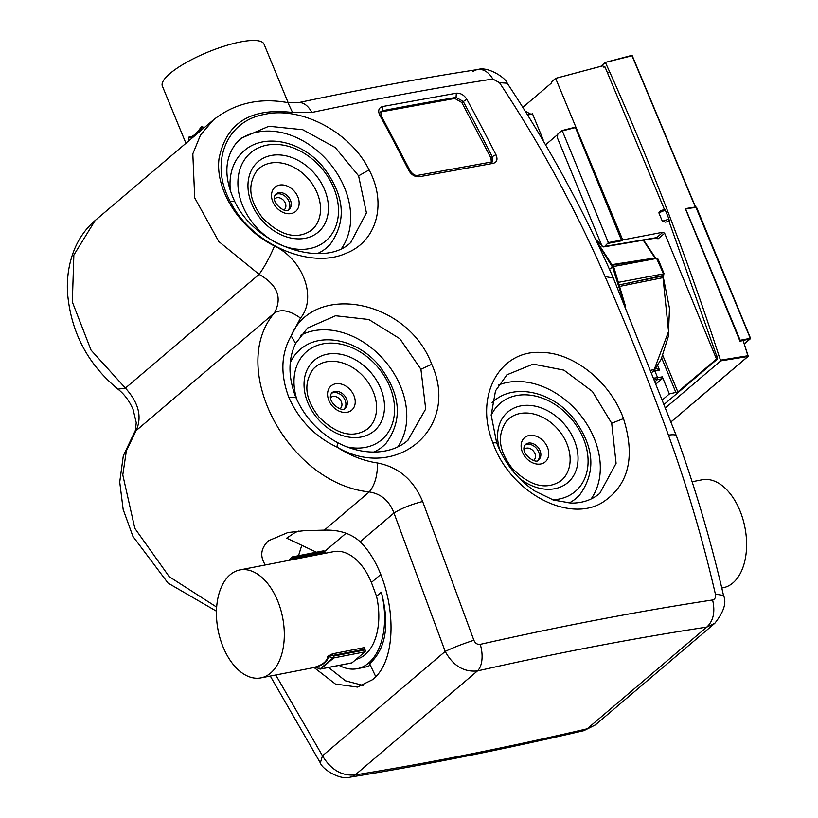 <?xml version="1.0" encoding="UTF-8"?>
<svg xmlns="http://www.w3.org/2000/svg" width="818" height="818" viewBox="0 0 818 818"><rect width="100%" height="100%" fill="white"/><g stroke="black" fill="none" stroke-linecap="round" stroke-linejoin="round"><path stroke-width="1.23" d="M721.783 588.019L723.194 587.743A55 32.884 -101 0 0 743.501 565.8A55 32.884 -101 0 0 738.02 506.373A55 32.884 -101 0 0 702.141 479.788L692.12 481.741M364.92 651.854L333.724 657.938L320.82 668.909A1.452 1.104 -130.4 0 1 320.175 668.848A1.452 0.562 -70.1 0 1 319.797 668.981L315.707 667.222C323.499 664.83 327.803 661.179 328.611 656.251L332.445 655.504L333.908 656.036L333.724 657.938A1.452 1.104 -130.4 0 1 333.079 657.876L320.175 668.848L315.247 667.059C322.906 664.717 327.098 661.149 327.824 656.363L332.445 653.827L364.797 647.519A1.452 0.869 79 0 0 364.787 649.195L365.104 649.952A1.452 0.869 79 0 1 364.92 651.854L352.016 662.825A1.452 0.869 79 0 1 351.76 662.958A1.452 0.869 79 0 1 351.474 662.928M319.572 668.224L320.564 669.032L351.76 662.958M365.104 649.952L333.908 656.036A1.452 0.562 109.9 0 1 333.079 657.876L327.824 656.363M364.787 649.195L332.445 655.504L332.445 653.827M245.656 569.665A55 32.884 79 0 1 283.447 622.375A55 32.884 79 0 1 260.901 677.887A55 32.884 79 0 1 255.104 678.153A55 32.884 79 0 1 217.302 625.443A55 32.884 79 0 1 239.848 569.931A55 32.884 79 0 1 245.656 569.665M239.848 569.931L333.632 551.649A55 32.884 79 0 1 339.429 551.373A55 32.884 79 0 1 371.392 582.457L376.536 596.24A55 32.884 79 0 1 356.167 659.298M376.536 596.24L381.341 592.16A64.407 38.507 79 0 1 357.21 668.695A64.407 38.507 79 0 1 350.421 669.012A64.407 38.507 79 0 1 339.173 665.412M370.319 665.177A64.407 38.507 79 0 1 364.041 667.365L357.21 668.695M375.687 676.527L369.634 663.725C385.994 648.715 389.9 624.86 381.341 592.16M292.128 557.027A1.452 1.104 49.6 0 0 291.729 557.222L291.637 557.314A1.452 0.93 -139.4 0 1 293.386 557.712L292.394 556.905A1.452 1.452 0 0 0 291.729 557.222A1.452 1.104 49.6 0 0 291.637 557.314L289.071 560.31L292.547 558.694L324.889 552.385L324.582 551.629A1.452 0.869 79 0 0 323.58 550.821A1.452 0.869 79 0 0 323.325 550.943M293.325 559.502A1.452 0.869 79 0 1 292.547 558.694L293.386 557.712L324.582 551.629M325.676 553.193A1.452 0.869 79 0 1 324.889 552.385M288.386 560.698L288.999 560.35M188.437 141.136L188.897 137.117C192.833 136.974 197.015 133.406 201.473 126.422L204.347 127.608M188.61 140.993L188.876 137.925C192.874 137.7 197.179 134.04 201.78 126.954L203.222 128.559M188.641 138.794L188.897 137.117M201.514 130.021L201.473 126.422M288.161 102.69L264.04 44.162A55 14.049 157.6 0 0 212.097 50.43A55 14.049 157.6 0 0 162.168 83.63A55 14.049 157.6 0 0 162.353 86.074L185.921 143.273M134.285 432.671L136.095 430.636C142.291 416.996 138.733 402.814 125.42 388.09L259.122 274.357C277.435 284.838 282.527 297.711 274.408 312.987C227.118 368.274 288.427 483.673 369.245 491.925L324.337 530.125C339.225 529.696 351.167 533.571 360.176 541.751C394.164 575.187 402.773 657.038 372.282 679.809L357.446 687.079L335.431 684.042L314.081 667.519M117.976 389.163L125.42 388.09L91.043 350.124L72.332 301.965L73.855 255.022L95.154 220.482C85.737 228.631 78.681 238.631 73.988 250.492C68.845 263.723 66.687 277.813 67.516 292.772C70.818 332.006 87.638 364.143 117.976 389.163C124.438 394.256 129.5 401.086 133.16 409.644L136.238 422.712C135.451 430.667 134.817 433.959 134.346 432.589L123.303 455.83L119.725 482.078L123.16 509.45L132.935 536.404L168.027 583.07L216.453 611.189M95.154 220.482L213.447 119.868L200.522 135.011L192.823 153.835L194.715 197.864L218.764 241.484L259.122 274.357C264.725 266.525 269.838 257.077 274.49 246.013C303.222 259.592 317.19 298.11 300.503 318.069L291.136 335.881C313.447 282.016 407.548 299.316 431.74 364.296C460.585 428.09 396.178 482.15 336.975 447.088C349.94 455.565 363.468 460.871 377.558 463.008C377.538 475.585 374.767 485.217 369.245 491.925C381.116 493.816 389.358 500.841 393.969 513.009L445.196 651.425C453.121 665.791 463.878 672.284 477.456 670.924A1691.552 432.098 -22.4 0 1 706.742 627.109L714.891 623.234M298.58 531.097L295.186 532.467L286.648 538.162L316.413 552.222M301.781 545.309L298.519 555.708M363.069 685.412L345.493 680.821L328.591 667.468M324.337 530.125L303.907 530.718L287.824 532.559L268.601 540.688C261.075 547.815 259.776 555.596 264.725 564.042L265.349 564.962M583.847 730.668L595.453 724.82M275.758 674.993L322.486 755.812C330.901 769.748 341.801 776.129 355.176 774.932A23.16 15.164 -99.2 0 1 350.339 777.1L350.339 777.1C424.102 765.188 501.955 749.707 583.909 730.648L595.361 724.912L714.758 623.347C723.879 611.874 726.793 602.58 723.521 595.432C711.006 541.199 695.31 488.019 676.404 435.912L676.404 435.912A23.16 4.703 -19.9 0 0 668.459 435.166A1729.722 1034.187 -101 0 0 605.085 276.566C575.33 208.692 540.125 144.05 499.471 82.649L492.804 79.029A23.16 15.409 -98.8 0 0 477.794 69.54L477.794 69.54A23.16 15.409 -98.8 0 0 472.794 71.728M300.503 318.069C289.899 310.503 281.198 308.805 274.408 312.987L136.095 430.636L126.371 450.82L122.782 474.91L134.827 528.356L169.244 576.71L216.658 607.099M350.319 777.1A23.16 15.164 -99.2 0 0 350.339 777.1C340.043 780.525 322.149 769.104 320.339 762.908L322.486 755.812L445.196 651.425C453.305 647.549 462.865 643.827 473.878 640.259C475.278 643.347 477.405 644.707 480.238 644.359A23.16 12.444 77.3 0 1 477.456 670.924L355.176 774.932A1691.552 432.098 -22.4 0 0 587.201 728.797L706.742 627.109C713.398 620.985 715.351 611.925 712.611 599.962C715.004 599.308 715.924 597.365 715.392 594.113C702.928 540.054 687.284 487.068 668.459 435.166M259.081 168.457L257.169 170.297C244.94 187.854 252.271 204.48 262.823 218.222C280.819 236.024 297.077 240.011 311.586 230.185A40.522 30.787 49.6 0 0 313.723 228.13A40.522 30.787 49.6 0 0 307.496 177.915A40.522 30.787 49.6 0 0 259.081 168.457A40.522 30.787 49.6 0 0 257.322 170.103M317.343 253.59A63.681 48.385 49.6 0 0 326.586 247.823L330.165 244.377C347.18 220.696 344.613 194.633 322.476 166.177C301.177 140.87 264.245 132.802 244.071 150.819A63.681 48.385 49.6 0 0 240.727 154.05A63.681 48.385 49.6 0 0 230.512 191.668M326.586 247.823A63.681 48.385 49.6 0 0 329.94 244.592M341.679 248.283A75.256 57.178 49.6 0 0 344.542 187.772A75.256 57.178 49.6 0 0 239.091 140.011M240.778 138.436L268.856 126.258L302.742 129.714L335.247 147.547L358.591 175.829L366.433 212.905L350.738 242.486M241.382 137.905L235.696 143.835C224.244 159.142 223.948 178.396 234.797 201.617L230.062 201.167C209.296 162.894 226.218 121.228 264.03 114.479C300.257 105.778 350.339 131.596 369.102 169.929C387.364 204.04 376.495 241.586 346.147 253.243C309.95 269.909 250.707 243.846 230.062 201.167M492.804 79.029C435.237 87.915 374.941 99.05 311.914 112.455L292.568 112.475C250.676 107.526 226.157 122.915 219.019 158.651C214.991 190.021 239.725 228.662 274.49 246.013M712.611 599.962C639.482 611.128 562.017 625.923 480.238 644.359M377.558 463.008C398.53 467.047 413.56 479.869 422.65 501.495L473.878 640.259M379.705 115.041A2.894 1.074 -28.5 0 1 381.004 115.277L410.217 170.921C412.722 174.336 415.186 175.829 417.609 175.379L491.27 162.036L492.16 161.657L492.334 156.903A2.894 1.002 153.1 0 1 496.045 154.909C497.906 159.469 496.955 162.281 493.193 163.355L419.47 176.708C415.155 177.107 411.638 175.093 408.918 170.696A1738.802 1039.617 -101 0 0 379.705 115.041C377.752 110.573 378.734 107.741 382.64 106.534L456.352 93.191L456.045 97.424L454.818 98.457L380.493 112.005M496.045 154.909A1735.121 1037.418 -101 0 0 466.822 99.264C464.041 94.949 460.544 92.925 456.352 93.191M623.49 418.611C610.248 381.515 573.111 352.333 541.025 352.425C499.808 349.92 474.133 395.779 492.845 442.702C510.064 492.416 568.469 523.336 602.232 502.61C628.561 485.524 635.647 457.518 623.49 418.611L611.7 423.264L592.406 391.464L563.909 370.145L533.162 364.092L506.833 374.849M311.914 112.455A23.16 13.068 -102 0 0 298.028 102.741L298.028 102.741C360.615 89.438 420.534 78.375 477.794 69.54C488.049 66.053 506.127 78.191 507.211 83.211L499.471 82.649M292.568 112.475L287.905 102.639L298.028 102.741M295.625 343.478L291.136 335.881C280.952 353.765 280.206 374.327 288.907 397.599C299.163 420.329 315.186 436.822 336.975 447.088L337.548 442.61C318.437 432.211 304.5 417.047 295.727 397.108L288.907 397.599M307.537 328.038L335.554 315.748L368.836 319.511L399.849 338.734L420.912 369.225L425.708 409L407.783 440.37M397.947 446.7A75.256 57.178 49.6 0 0 400.615 386.485A75.256 57.178 49.6 0 0 300.676 335.288M373.877 452.098A63.681 48.385 49.6 0 0 382.66 446.536L386.229 443.09C403.243 419.409 400.687 393.346 378.55 364.889C357.251 339.582 320.308 331.515 300.145 349.531A63.681 48.385 49.6 0 0 296.791 352.762A63.681 48.385 49.6 0 0 290.298 362.589M382.66 446.536A63.681 48.385 49.6 0 0 386.014 443.305M569.031 503.029A63.681 48.385 49.6 0 0 576.199 498.244A63.681 48.385 49.6 0 0 579.543 495.013M576.199 498.244L579.768 494.798C596.782 471.117 594.216 445.053 572.079 416.597C550.78 391.29 513.847 383.223 493.683 401.239A63.681 48.385 49.6 0 0 492.099 402.661M591.087 498.98A75.256 57.178 49.6 0 0 594.144 438.192A75.256 57.178 49.6 0 0 498.407 385.063M454.818 98.457L461.792 102.506L490.974 158.058L492.334 156.903A1732.238 1035.69 -101 0 0 463.162 101.35L456.045 97.424A1712.575 437.466 -22.4 0 0 382.446 110.747L380.891 111.463L381.004 115.277M491.332 162.025L490.974 158.058M599.819 493.356L616.087 463.315L611.7 423.264M315.145 367.17L313.233 369.01C301.014 386.566 308.345 403.192 318.887 416.935C336.893 434.736 353.151 438.714 367.66 428.898A40.522 30.787 49.6 0 0 369.787 426.843A40.522 30.787 49.6 0 0 363.56 376.617A40.522 30.787 49.6 0 0 315.145 367.17A40.522 30.787 49.6 0 0 313.396 368.816M466.822 99.264L461.792 102.506M493.193 163.355L490.688 162.301M408.918 170.696L409.91 171.77M508.684 418.877L506.771 420.718C494.553 438.274 501.874 454.9 512.426 468.653C530.422 486.444 546.68 490.432 561.189 480.606A40.522 30.787 49.6 0 0 563.326 478.55A40.522 30.787 49.6 0 0 557.099 428.335A40.522 30.787 49.6 0 0 508.684 418.877A40.522 30.787 49.6 0 0 506.935 420.524M422.65 501.495C411.29 504.379 401.73 508.223 393.969 513.009L360.176 541.751M380.677 574.553L371.392 582.457M715.392 594.113L723.521 595.432M346.075 533.234L324.541 551.547M654.645 378.028L657.641 377.691L657.457 379.593L662.14 378.744L662.324 376.842L669.369 393.949L677.846 391.934L662.866 355.605M655.106 379.215L657.457 379.593L655.801 380.994M662.324 376.842L657.641 377.691L654.921 371.106L659.533 370.073L657.028 368.714M652.314 372.067L654.921 371.106L652.427 369.736L657.478 368.468M659.533 370.073L657.621 365.452M656.711 383.356L662.14 378.744M662.887 399.46L669.369 393.949M664.594 403.99L717.683 358.836L716.507 359.061L664.645 233.253L662.969 232.21L622.713 239.93L621.7 240.778L575.432 127.577L562.334 130.921L608.357 242.588L604.707 246.392L602.273 246.709L557.416 137.884L557.784 134.08L561.833 130.645L574.931 127.301M542.784 140.103L543.091 139.52L542.498 139.612M527.661 115.103L532.498 113.814L543.091 139.52M530.913 114.234L525.207 111.166M527.446 114.755L530.565 114.009M522.825 107.373L551.516 82.966L552.058 81.422L555.637 78.375L602.794 65.829L603.817 67.148L605.013 66.964L664.594 209.848M602.794 65.829L555.637 78.375L622.713 239.919M602.835 246.607L595.504 239.112M664.645 233.253L658.234 238.713L656.588 237.629L655.423 238.161M716.507 359.061L677.846 391.934M660.76 210.901L664.185 209.418L660.218 211.095L658.879 212.833L662.345 221.249L665.392 222.128L669.502 221.238L665.392 222.128M663.981 209.551L665.218 209.94L669.022 219.112L668.735 221.064M669.134 220.287L669.502 221.238M669.104 221.576L717.683 358.836M545.555 144.827L557.273 134.868M658.091 259.163L655.607 257.864L658.101 259.173L664.001 273.498L663.582 275.216L662.191 276.126L663.715 275.093M613.388 266.556L656.639 258.437L663.224 273.232M663.04 275.676L662.979 277.384L662.887 275.809M612.426 264.562L654.973 257.977M619.635 282.108L663.04 273.958L662.887 275.533L629.666 282.731L662.191 276.126L661.926 277.854L620.923 286.147M654.093 369.9L668.562 331.525L662.979 277.384L661.926 277.854M620.647 263.232L621.833 263.733M629.4 284.449L629.666 282.731L619.88 284.756M671.21 421.71L747.867 356.505L747.938 355.738L743.143 340.595L739.963 341.147L685.402 208.774L696.435 207.383L695.32 207.087L632.007 55.726L605.361 62.413L609.533 71.595L607.6 73.242M716.844 356.791L718.766 355.155L720.74 360.871L665.913 407.497M747.938 355.738L720.811 360.114M600.729 66.35L605.361 62.413L631.506 55.46L632.181 55.859L695.474 207.005L685.77 208.621M718.766 355.155C687.181 258.059 650.77 163.539 609.533 71.595M739.963 341.147L740.178 340.268L685.535 208.651M750.239 338.161L695.77 206.954L750.403 338.315L740.178 340.268M320.82 668.909L352.016 662.825M283.826 210.052A7.239 5.501 49.6 0 0 284.664 209.347A7.239 5.501 49.6 0 0 283.314 200.124A7.239 5.501 49.6 0 0 274.531 199.05A7.239 5.501 49.6 0 0 274.5 199.081M288.345 209.929A10.133 7.699 49.6 0 0 286.893 197.987A10.133 7.699 49.6 0 0 275.339 194.643M275.901 194.04L275.594 194.347C269.419 202.823 286.934 214.613 289.03 209.48A10.133 7.699 49.6 0 0 289.562 208.958A10.133 7.699 49.6 0 0 288.008 196.402A10.133 7.699 49.6 0 0 275.901 194.04A10.133 7.699 49.6 0 0 275.676 194.244M274.183 188.007A15.92 12.096 49.6 0 0 277.149 208.283A15.92 12.096 49.6 0 0 296.484 210.635A15.92 12.096 49.6 0 0 293.509 190.359A15.92 12.096 49.6 0 0 274.183 188.007M255.758 163.958A46.309 35.184 49.6 0 0 264.408 222.966A46.309 35.184 49.6 0 0 320.646 229.807A46.309 35.184 49.6 0 0 311.995 170.798A46.309 35.184 49.6 0 0 255.758 163.958M328.754 238.038A57.894 43.988 49.6 0 0 317.946 164.275A57.894 43.988 49.6 0 0 247.649 155.727A57.894 43.988 49.6 0 0 258.457 229.48A57.894 43.988 49.6 0 0 328.754 238.038M358.591 175.829L369.102 169.929M346.658 446.822A57.894 43.988 49.6 0 0 384.818 436.751A57.894 43.988 49.6 0 0 374.01 362.988A57.894 43.988 49.6 0 0 303.713 354.439A57.894 43.988 49.6 0 0 297.261 400.585M311.832 362.671A46.309 35.184 49.6 0 0 320.472 421.679A46.309 35.184 49.6 0 0 376.709 428.52A46.309 35.184 49.6 0 0 368.069 369.511A46.309 35.184 49.6 0 0 311.832 362.671M552.651 499.778A57.894 43.988 49.6 0 0 578.357 488.458A57.894 43.988 49.6 0 0 567.549 414.706A57.894 43.988 49.6 0 0 497.252 406.147A57.894 43.988 49.6 0 0 491.189 415.421M525.504 444.46L525.197 444.767C519.021 453.244 536.536 465.033 538.633 459.9A10.133 7.699 49.6 0 0 539.164 459.379A10.133 7.699 49.6 0 0 537.61 446.832A10.133 7.699 49.6 0 0 525.504 444.46A10.133 7.699 49.6 0 0 525.279 444.665M537.947 460.35A10.133 7.699 49.6 0 0 536.496 448.417A10.133 7.699 49.6 0 0 524.952 445.064M331.975 392.752L331.658 393.059C325.492 401.536 342.998 413.325 345.104 408.192A10.133 7.699 49.6 0 0 345.636 407.671A10.133 7.699 49.6 0 0 344.071 395.114A10.133 7.699 49.6 0 0 331.975 392.752A10.133 7.699 49.6 0 0 331.74 392.957M518.857 477.794A46.309 35.184 49.6 0 0 570.248 480.227A46.309 35.184 49.6 0 0 561.598 421.219A46.309 35.184 49.6 0 0 505.36 414.378A46.309 35.184 49.6 0 0 500.002 450.708M344.419 408.642A10.133 7.699 49.6 0 0 342.967 396.699A10.133 7.699 49.6 0 0 331.413 393.356M533.428 460.473A7.239 5.501 49.6 0 0 534.277 459.767A7.239 5.501 49.6 0 0 532.917 450.544A7.239 5.501 49.6 0 0 524.134 449.471A7.239 5.501 49.6 0 0 524.103 449.511M523.786 438.428A15.92 12.096 49.6 0 0 526.761 458.704A15.92 12.096 49.6 0 0 546.087 461.055A15.92 12.096 49.6 0 0 543.121 440.779A15.92 12.096 49.6 0 0 523.786 438.428M382.64 106.534L382.446 110.747L381.229 111.79M330.247 386.72A15.92 12.096 49.6 0 0 333.223 406.996A15.92 12.096 49.6 0 0 352.558 409.348A15.92 12.096 49.6 0 0 349.583 389.071A15.92 12.096 49.6 0 0 330.247 386.72M339.899 408.765A7.239 5.501 49.6 0 0 340.738 408.049A7.239 5.501 49.6 0 0 339.388 398.836A7.239 5.501 49.6 0 0 330.595 397.763A7.239 5.501 49.6 0 0 330.574 397.793M420.912 369.225L431.74 364.296M417.609 175.379A2.894 1.738 79.1 0 1 419.47 176.708M492.845 442.702L496.679 442.875C504.665 463.315 517.446 479.399 535.003 491.137L553.602 500.095L571.271 503.101C582.61 503.121 592.13 499.87 599.829 493.346M605.085 276.566L613.326 278.038C583.428 209.837 548.06 144.898 507.211 83.211M662.427 356.617L663.112 356.188M676.005 392.742L661.731 358.12M608.285 243.345L621.7 240.778M608.357 242.588L621.782 240.011M604.707 246.392L656.588 237.629L662.969 232.21M658.234 238.713L654.093 238.386M669.022 219.112L662.345 221.249M665.31 210.124L658.879 212.833M643.255 240.216L654.942 257.915M609.482 269.347L612.191 267.23M597.181 242.619L612.733 267.547L623.623 301.883M747.867 356.505L720.74 360.871M743.143 340.595L748.153 355.942M631.506 55.46L632.181 55.859L631.506 55.46M740.096 341.034L750.167 338.928L750.403 338.315M744.349 343.877L750.167 338.928M319.797 668.981A1.452 1.452 0 0 0 320.564 669.032M260.901 677.887L315.145 667.314M292.394 556.905L323.58 550.821M270.298 676.057L320.339 762.908M350.973 242.281L351.075 242.2C324.981 268.478 255.922 247.056 234.797 201.617M213.447 119.868C234.684 103.201 259.5 97.454 287.905 102.639M408.029 440.166L408.131 440.074C393.918 453.06 366.321 457.722 337.548 442.61M507.058 374.654L495.514 390.83L491.178 415.063L496.679 442.875M295.727 397.108C288.11 376.955 288.079 359.061 295.646 343.437L307.588 327.998M613.326 278.038L676.404 435.912M652.897 369.491L651.649 370.114M555.749 78.323L602.897 65.767M655.515 238.15L603.633 246.913M561.925 130.594L575.023 127.25M643.684 240.144L655.443 257.823M663.05 275.901L669.502 308.325L668.316 336.495L661.159 359.296L655.044 369.01M655.832 257.762L612.733 265.196M595.985 240.124L614.032 267.915L625.514 306.321M743.225 340.462L748.051 356.423L671.23 421.761M605.443 62.362L632.263 55.726L695.535 206.964M695.525 206.964L696.517 207.251L750.484 338.192L744.36 343.918M691.711 207.598L685.648 208.6"/></g></svg>

